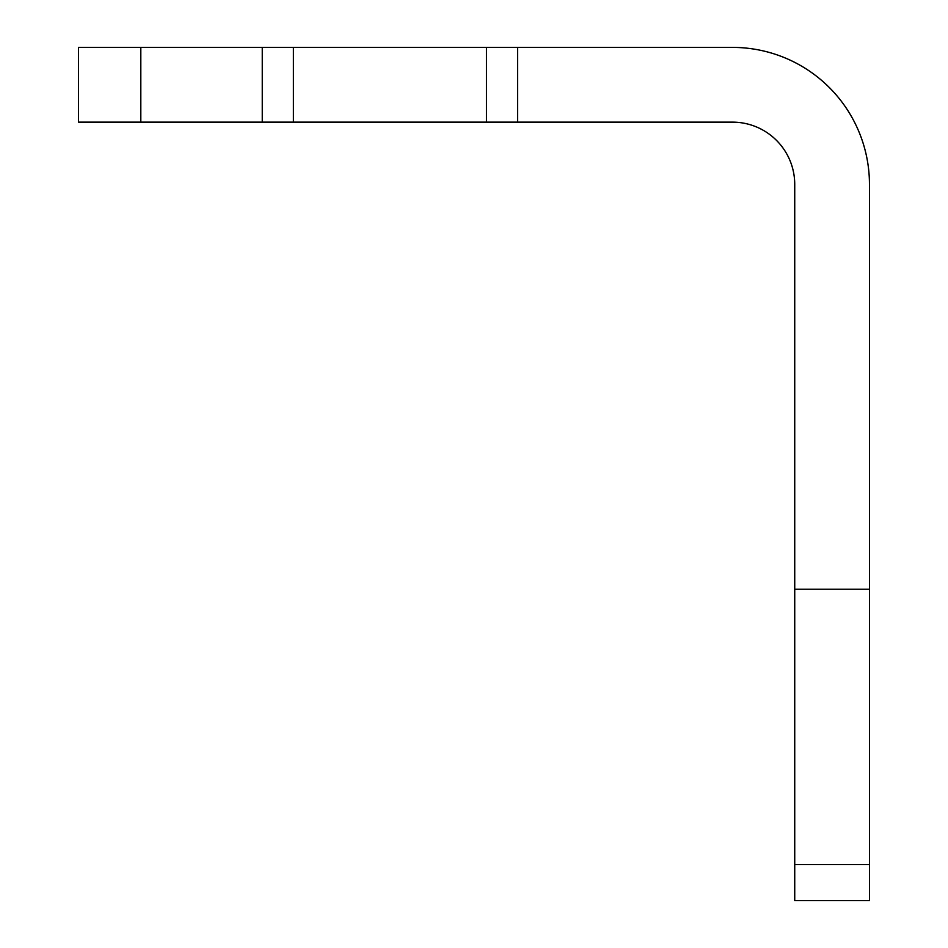<?xml version="1.0" encoding="UTF-8"?>
<svg xmlns="http://www.w3.org/2000/svg" width="948" height="948" viewBox="0 0 948 948"><rect width="100%" height="100%" fill="white"/><g stroke="black" fill="none" stroke-linecap="round" stroke-linejoin="round"><path stroke-width="1.42" d="M486.454 122.138L732.449 122.138A62.272 62.272 0 0 1 794.732 184.41L794.732 900.6L869.458 900.6L869.458 184.41A137.01 137.01 0 0 0 732.449 47.4L486.454 47.4L486.454 122.138L78.542 122.138L78.542 47.4L486.454 47.4M293.394 122.138L293.394 47.4M794.732 864.54L869.458 864.54M869.458 589.218L794.732 589.218M517.596 122.138L517.596 47.4M140.814 122.138L140.814 47.4M262.252 47.4L262.252 122.138"/></g></svg>
